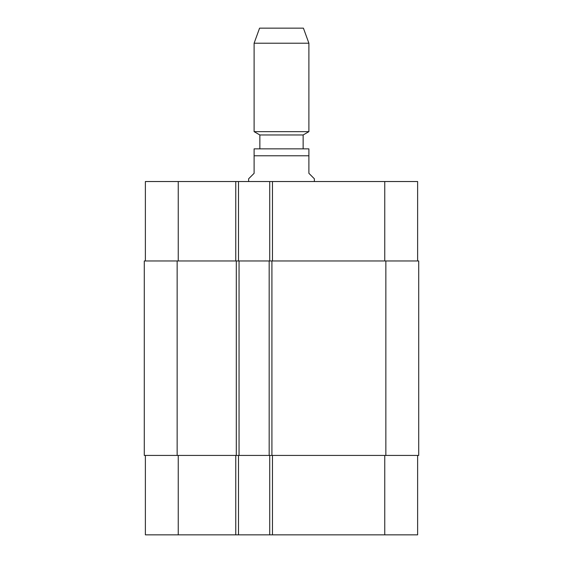 <?xml version="1.0" encoding="UTF-8"?>
<svg xmlns="http://www.w3.org/2000/svg" width="563" height="563" viewBox="0 0 563 563"><rect width="100%" height="100%" fill="white"/><g stroke="black" fill="none" stroke-linecap="round" stroke-linejoin="round"><path stroke-width="0.84" d="M314.365 181.532L314.365 178.788L308.89 173.313L308.89 148.857L308.89 155.782L254.11 155.782L254.11 173.313L248.635 178.788L248.635 181.532M254.11 155.782L254.11 148.857L254.11 155.782M254.11 148.857L308.89 148.857M259.86 148.66L259.86 134.965L303.14 134.965L308.89 131.651L308.89 43.203L254.11 43.203L254.11 131.651L308.89 131.651M259.86 134.965L254.11 131.651M254.11 43.203L259.585 28.15L303.415 28.15L308.89 43.203M417.626 455.425L417.626 534.85L145.374 534.85L145.374 455.425M417.626 260.958L417.626 181.532L145.374 181.532L145.374 260.958M269.719 455.425L269.719 534.85M238.501 455.425L238.501 534.85M239.05 455.425L418.717 455.425L418.717 260.958L144.283 260.958L144.283 455.425L239.05 455.425L239.05 260.958M269.719 260.958L269.719 181.532M238.501 260.958L238.501 181.532M269.177 455.425L269.177 260.958M144.283 455.425L144.283 260.958L144.283 455.425M272.464 455.425L272.464 534.85M235.763 455.425L235.763 534.85M178.246 455.425L178.246 534.85M384.754 455.425L384.754 534.85M272.464 260.958L272.464 181.532M235.763 260.958L235.763 181.532M178.246 260.958L178.246 181.532M384.754 260.958L384.754 181.532M385.852 455.425L385.852 260.958M271.915 455.425L271.915 260.958M236.305 455.425L236.305 260.958M177.148 455.425L177.148 260.958M303.14 148.66L303.14 134.965"/></g></svg>
